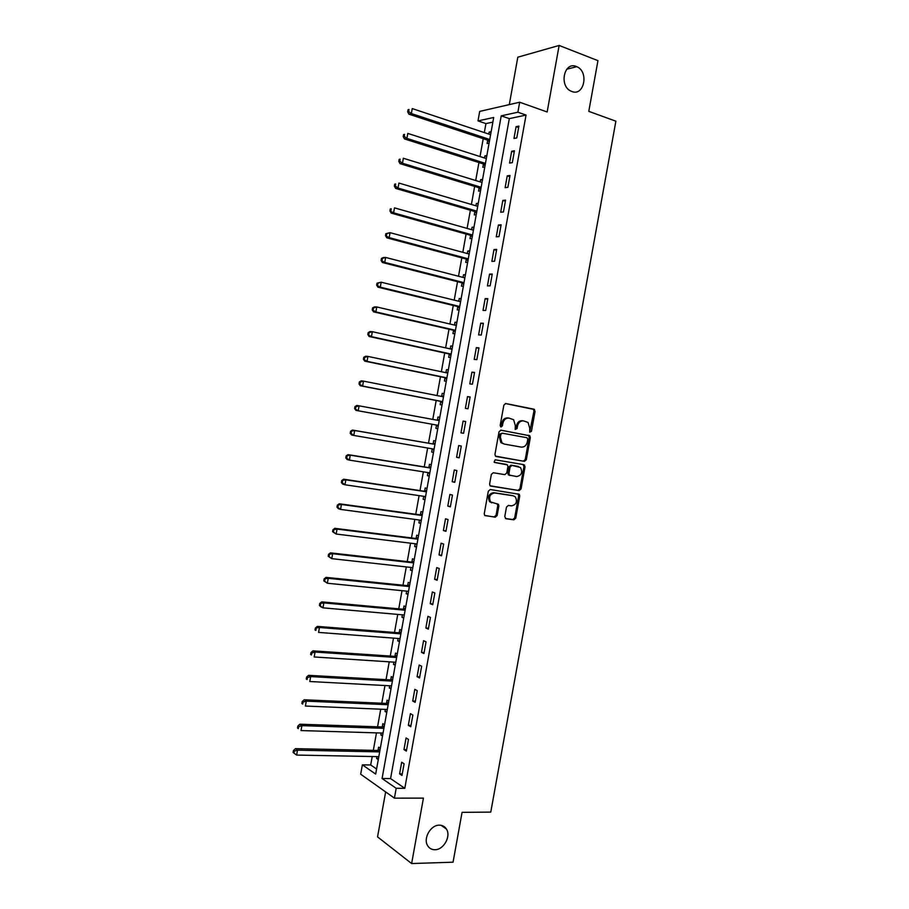 <?xml version="1.0" encoding="UTF-8"?>
<svg xmlns="http://www.w3.org/2000/svg" width="909" height="909" viewBox="0 0 909 909"><rect width="100%" height="100%" fill="white"/><g stroke="black" fill="none" stroke-linecap="round" stroke-linejoin="round"><path stroke-width="1.36" d="M529.663 432.195L531.458 431.321L535.071 411.334L533.867 409.152L505.779 403.539L503.847 405.141L500.177 425.446L501.052 426.991L502.404 425.867L502.882 423.242C503.859 419.594 505.904 417.89 509.04 418.106L513.63 419.731L515.323 425.594L515.21 429.48L516.414 425.832L517.505 426.014C518.471 422.39 520.505 420.685 523.584 420.901L528.072 422.469L529.765 428.332L529.663 432.195L533.958 411.186L533.413 409.334L505.336 403.528M500.564 426.741L501.791 423.071L502.882 423.242M515.21 429.48L517.039 428.616L517.505 426.014M439.354 825.167C430.718 824.827 422.901 838.507 427.673 845.722C429.343 848.404 431.752 849.745 434.922 849.733C443.683 849.938 451.296 836.144 446.41 829.031C444.774 826.486 442.422 825.202 439.354 825.167M576.329 66.505C564.103 61.096 558.774 86.025 571.057 91.161L571.818 91.479C584.192 96.695 589.191 71.538 576.749 66.675L576.329 66.505M504.768 516.619L505.995 518.732L513.869 519.834L515.755 518.175L519.755 496.03L519.312 494.303L490.258 489.531L488.315 491.19L484.258 513.71L484.667 515.38L495.212 517.21L497.132 515.539L498.859 505.961L498.427 504.268L490.644 501.95C488.451 497.018 489.792 494.019 494.666 492.951L513.301 495.803L515.358 496.893C517.596 501.757 516.312 504.756 511.472 505.881L508.392 505.427L506.483 507.086L504.768 516.619M396.188 788.308L394.415 798.147L360.68 774.218L362.361 764.844L375.678 774.082L493.701 117.488L477.998 120.908L479.702 111.398L519.675 102.228L517.88 112.216L501.234 115.841L382.075 778.513L396.188 788.308L404.8 788.342L526.05 115.068L517.88 112.216M519.675 102.228L547.15 111.977L559.137 45.45L597.952 60.653L588.782 111.352L615.882 121.192L490.769 812.112L462.067 812.339L453.057 862.198L411.629 863.55L423.424 798.125L394.415 798.147M524.436 461.374L526.311 459.761L530.322 437.581L529.811 435.763L500.973 430.184L499.03 431.809L494.962 454.352L495.45 456.125L524.436 461.374L523.334 461.158L525.22 459.545L529.22 437.388L528.708 435.581L500.734 430.162M525.038 466.806L521.027 488.985L519.141 490.621L490.053 485.758L489.61 484.043L491.349 474.396L493.292 472.748L504.847 474.634L506.756 472.998L507.904 466.647L507.427 464.885L494.655 462.465L494.11 462.17L495.132 459.784L523.834 464.669L525.038 466.806L523.948 466.59L519.937 488.724L521.027 488.985M385.643 791.921L377.553 836.894L411.629 863.55M559.137 45.45L517.812 57.187L509.29 104.615M526.05 115.068L509.313 118.624L390.575 778.593L404.8 788.342M516.096 126.658L513.971 138.463L516.766 137.941L518.891 126.09L516.096 126.658L518.641 127.521M511.676 151.258L509.551 163.075L512.312 162.631L514.449 150.78L511.676 151.258L514.21 152.098M507.245 175.857L505.12 187.663L507.87 187.299L510.006 175.46L507.245 175.857L509.79 176.664M502.813 200.446L500.7 212.24L503.438 211.967L505.563 200.128L502.813 200.446L505.37 201.219M498.393 225.012L496.269 236.806L498.996 236.613L501.132 224.784L498.393 225.012L500.95 225.75M493.973 249.566L491.86 261.349L494.564 261.247L496.689 249.418L493.973 249.566L496.541 250.282M489.553 274.12L487.44 285.892L490.133 285.858L492.258 274.052L489.553 274.12L492.121 274.791M485.145 298.641L483.02 310.412L485.701 310.469L487.826 298.663L485.145 298.641L487.713 299.288M480.725 323.161L478.611 334.921L481.27 335.057L483.395 323.263L480.725 323.161L483.304 323.774M476.316 347.67L474.203 359.419L476.85 359.646L478.975 347.84L476.316 347.67L478.895 348.249M471.907 372.156L469.794 383.905L472.43 384.212L474.543 372.417L471.907 372.156L474.498 372.701M467.499 396.631L465.385 408.38L468.01 408.766L470.123 396.983L467.499 396.631L470.101 397.153M463.101 421.094L460.988 432.843L463.59 433.298L465.703 421.526L463.101 421.094L465.692 421.583M458.704 445.546L456.591 457.284L459.17 457.829L461.295 446.058L458.704 445.546M454.295 469.987L452.193 481.713L454.761 482.338L456.875 470.578L454.295 469.987M449.898 494.416L447.796 506.131L450.353 506.847L452.466 495.087L449.898 494.416M445.512 518.823L443.399 530.538L445.944 531.333L448.057 519.573L445.512 518.823M441.115 543.218L439.013 554.933L441.535 555.797L443.649 544.059L441.115 543.218M436.729 567.614L434.627 579.306L437.127 580.26L439.24 568.523L436.729 567.614M432.343 591.986L430.241 603.678L432.729 604.712L434.843 592.975L432.343 591.986M427.957 616.336L425.855 628.028L428.332 629.142L430.446 617.416L427.957 616.336M423.571 640.686L421.469 652.367L423.935 653.56L426.048 641.845L423.571 640.686M419.197 665.024L417.095 676.694L419.538 677.966L421.651 666.263L419.197 665.024M414.811 689.34L412.72 701.009L415.152 702.362L417.254 690.658L414.811 689.34M410.436 713.645L408.346 725.314L410.754 726.745L412.868 715.042L410.436 713.645M406.073 737.938L403.971 749.595L406.368 751.118L408.471 739.426L406.073 737.938M401.698 762.219L399.596 773.877L401.983 775.468L404.085 763.787L401.698 762.219M492.86 122.124L485.94 123.601L484.315 132.612M483.224 138.691L480.009 156.575M478.941 162.552L475.702 180.539M474.646 186.402L471.407 204.48M470.373 210.24L467.101 228.42M466.09 234.067L462.806 252.338M461.806 257.883L458.511 276.245M457.534 281.676L454.216 300.14M453.261 305.469L449.921 324.024M448.989 329.24L445.637 347.897M444.717 352.999L441.354 371.747M440.456 376.758L437.07 395.597M436.184 400.494L432.786 419.435M431.923 424.219L428.514 443.183M427.65 448.012L424.253 466.885M423.367 471.816L420.003 490.576M419.094 495.61L415.743 514.255M414.822 519.391L411.493 537.923M410.55 543.162L407.243 561.58M406.289 566.921L402.994 585.214M402.017 590.657L398.756 608.848M397.756 614.393L394.506 632.459M393.495 638.107L390.268 656.071M389.234 661.809L386.03 679.659M384.984 685.511L381.791 703.236M380.723 709.19L377.565 726.802M376.474 732.859L373.326 750.357M372.224 756.515L370.702 764.969L376.599 769.003M491.144 131.669L489.156 132.078L488.792 134.1M487.656 140.406L487.099 143.508L489.087 143.133M486.86 155.541L484.883 155.882L484.497 158.018M483.383 164.211L482.827 167.313L484.804 166.995M482.565 179.403L480.6 179.687L480.202 181.925M479.1 188.015L478.543 191.106L480.509 190.856M478.282 203.252L476.327 203.48L475.907 205.809M474.828 211.797L474.271 214.888L476.225 214.694M473.998 227.08L472.055 227.25L471.612 229.693M470.555 235.567L469.998 238.658L471.941 238.522M469.714 250.907L467.783 251.009L467.328 253.554M466.294 259.326L465.738 262.417L467.669 262.337M465.442 274.711L463.51 274.757L463.033 277.415M462.022 283.074L461.465 286.153L463.385 286.142M461.158 298.516L459.25 298.504L458.75 301.254M457.761 306.799L457.204 309.889L459.113 309.924M456.886 322.297L454.989 322.229L454.466 325.081M453.489 330.524L452.943 333.614L454.841 333.705M452.614 346.068L450.728 345.943L450.194 348.897M449.228 354.226L448.682 357.317L450.569 357.476M448.342 369.827L446.467 369.633L445.91 372.701L447.91 372.236M444.978 377.928L444.421 381.007L446.296 381.223M444.081 393.574L442.206 393.324L441.649 396.404M440.717 401.608L440.161 404.698L442.024 404.959M439.808 417.311L437.956 417.004L437.399 420.083M436.468 425.287L435.911 428.366L437.763 428.696M435.547 441.024L433.695 440.66L433.15 443.74M432.207 448.944L431.661 452.023L433.502 452.409M431.286 464.738L429.446 464.317L428.9 467.396M427.957 472.589L427.412 475.668L429.241 476.111M427.025 488.428L425.196 487.951L424.651 491.03M423.708 496.28L423.162 499.302L424.98 499.802M422.765 512.119L420.958 511.585L420.401 514.653M419.435 520.016L418.913 522.914L420.731 523.482M418.515 535.787L416.708 535.196L416.163 538.264M415.174 543.73L414.674 546.525L416.47 547.15M414.265 559.444L412.47 558.796L411.913 561.864M410.913 567.432L410.436 570.125L412.22 570.807M410.016 583.101L408.232 582.385L407.675 585.453M406.664 591.123L406.198 593.702L407.971 594.441M405.766 606.735L403.994 605.962L403.437 609.03M402.403 614.791L401.96 617.279L403.721 618.075M401.517 630.357L399.755 629.528L399.21 632.596M398.153 638.459L397.722 640.834L399.483 641.686M397.267 653.969L395.529 653.082L394.972 656.15M393.904 662.116L393.495 664.388L395.233 665.297M393.029 677.569L391.29 676.626L390.745 679.682M389.654 685.75L389.268 687.92L390.995 688.886M388.791 701.146L387.064 700.157L386.518 703.214M385.405 709.384L385.03 711.44L386.757 712.463M384.552 724.723L382.837 723.666L382.291 726.723M381.166 732.995L380.814 734.949L382.519 736.029M380.314 748.289L378.61 747.175L378.064 750.232M376.917 756.595L376.587 758.447L378.292 759.594M370.702 764.969L362.361 764.844M485.94 123.601L477.998 120.908M509.313 118.624L501.234 115.841M390.575 778.593L382.075 778.513M489.156 132.078L490.962 132.68M484.883 155.882L486.69 156.473M480.6 179.687L482.418 180.243M476.327 203.48L478.145 204.014M472.055 227.25L473.873 227.773M467.783 251.009L469.612 251.509M463.51 274.757L465.34 275.234M459.25 298.504L461.079 298.947M454.989 322.229L456.818 322.661M450.728 345.943L452.568 346.352M446.467 369.633L448.307 370.031M442.206 393.324L444.058 393.688M437.956 417.004L439.797 417.345M431.661 452.023L433.513 452.33M427.412 475.668L429.264 475.952M423.162 499.302L425.026 499.564M418.913 522.914L420.787 523.164M414.674 546.525L416.538 546.752M410.436 570.125L412.3 570.329M406.198 593.702L408.073 593.895M401.96 617.279L403.835 617.438M397.722 640.834L399.608 640.981M393.495 664.388L395.381 664.502M389.268 687.92L391.154 688.022M385.03 711.44L386.927 711.52M380.814 734.949L382.712 735.006M376.587 758.447L378.485 758.481M456.591 457.284L459.193 457.716M452.193 481.713L454.795 482.122M447.796 506.131L450.409 506.506M443.399 530.538L446.024 530.879M439.013 554.933L441.638 555.24M434.627 579.306L437.252 579.59M430.241 603.678L432.866 603.928M425.855 628.028L428.491 628.244M421.469 652.367L424.117 652.56M417.095 676.694L419.742 676.853M412.72 701.009L415.368 701.134M408.346 725.314L411.004 725.405M403.971 749.595L406.63 749.652M399.596 773.877L402.267 773.9M523.254 420.856L522.482 420.742C519.403 420.526 517.38 422.219 516.414 425.832M508.688 418.049L507.949 417.947C504.825 417.72 502.768 419.435 501.791 423.071M495.939 456.454L523.334 461.158M527.788 439.252L526.947 437.729L502.234 433.184L500.882 434.309L500.382 437.081L501.973 442.842L504.347 444.092L521.255 447.114C524.334 447.285 526.345 445.58 527.3 441.979L527.788 439.252M502.234 433.184L499.791 434.127L500.882 434.309M504.347 444.092L500.893 442.638L499.302 436.888L499.791 434.127M490.406 486.042L518.05 490.36L519.937 488.724M505.688 464.283L494.382 462.374M516.698 476.566C521.584 475.441 522.845 472.43 520.482 467.521L512.006 465.385L510.097 467.021L508.96 473.362L509.426 475.1L516.698 476.566M517.676 466.306L518.516 466.487M510.04 475.475L508.336 474.862L507.87 473.123L509.017 466.794L510.926 465.158L517.426 466.26M523.948 466.59L523.027 464.533M491.769 502.847L489.587 501.677C487.383 496.757 488.724 493.757 493.598 492.689L512.21 495.541M484.94 515.619L494.144 516.914L496.064 515.244L497.791 505.688L497.075 503.756M505.427 518.505L512.778 519.539L514.664 517.891L518.675 495.757L517.914 493.814M490.61 134.68L412.243 108.58L411.357 113.545L408.902 114.159L486.906 139.906L489.315 141.884M408.641 111.5L409.005 109.512L408.027 109.762L407.664 111.75L408.641 111.5L411.357 113.545L489.519 139.407L487.156 140.02M408.027 109.762L409.005 109.512M408.902 114.159L407.664 111.75M486.315 158.575L407.8 133.418L406.914 138.395L404.482 138.918L482.622 163.722L485.042 165.665M404.198 136.35L404.562 134.362L403.585 134.577L403.232 136.555L404.198 136.35L406.914 138.395L485.451 163.393M403.585 134.577L404.562 134.362M404.482 138.918L403.232 136.555M482.02 182.459L403.357 158.257L402.471 163.222L400.051 163.665L478.35 187.538L480.77 189.436M399.767 161.177L400.119 159.189L399.153 159.37L398.801 161.359L399.767 161.177L402.471 163.222L481.156 187.277M399.153 159.37L400.119 159.189M400.051 163.665L398.801 161.359M477.725 206.332L398.926 183.073L398.028 188.038L395.631 188.39L474.078 211.331L476.498 213.195M395.324 185.993L395.676 184.016L394.722 184.163L394.37 186.14L395.324 185.993L398.028 188.038L476.861 211.149M394.722 184.163L395.676 184.016M395.631 188.39L394.37 186.14M473.441 230.193L394.483 207.877L393.597 212.842L391.211 213.115L469.805 235.101L472.226 236.942M390.893 210.797L391.245 208.82L390.291 208.934L389.938 210.911L393.597 212.842L472.578 234.999M390.291 208.934L391.245 208.82M391.211 213.115L389.938 210.911M469.158 254.031L390.052 232.67L389.166 237.624L386.791 237.817L465.533 258.872L467.965 260.678M469.214 253.725L468.465 253.872M386.461 235.59L386.814 233.613L385.87 233.693L385.507 235.67L389.166 237.624L468.294 258.838M385.87 233.693L390.052 232.67L386.814 233.613M386.791 237.817L385.507 235.67M464.772 277.859L385.621 257.452L384.734 262.406L382.382 262.508L461.261 282.631L463.692 284.403M461.806 282.904L463.965 282.892L461.806 282.904M464.942 277.45L463.954 277.654M382.03 260.372L382.382 258.383L381.439 258.44L381.087 260.417L384.734 262.406L464.01 282.665M381.439 258.44L383.268 257.565L385.621 257.452L382.382 258.383M382.382 262.508L381.087 260.417M460.374 301.652L381.189 282.21L380.303 287.164L377.962 287.187L456.988 306.367L459.431 308.117M460.681 301.163L459.454 301.424M377.599 285.131L377.951 283.154L377.019 283.165L376.667 285.142L380.303 287.164L459.727 306.492M377.019 283.165L381.189 282.21L377.951 283.154M377.962 287.187L376.667 285.142M456.307 325.49L376.769 306.958L375.883 311.912L373.554 311.855L452.727 330.103L455.17 331.819M456.42 324.865L454.954 325.195M373.179 309.878L373.531 307.901L372.599 307.89L372.247 309.867L375.883 311.912L455.454 330.297M372.599 307.89L374.44 306.912L376.769 306.958L373.531 307.901M373.554 311.855L372.247 309.867M452.034 349.283L372.338 331.694L371.463 336.648L369.145 336.5L448.467 353.817L450.921 355.499M452.171 348.556L450.444 348.954M368.759 334.614L369.111 332.637L368.19 332.592L367.827 334.569L371.463 336.648L451.171 354.09M368.19 332.592L370.031 331.569L372.338 331.694L369.111 332.637M369.145 336.5L367.827 334.569M447.762 373.065L367.918 356.419L367.043 361.362L364.748 361.134L444.206 377.53L446.66 379.178M364.339 359.339L364.691 357.362L363.77 357.282L363.418 359.26L367.043 361.362L446.898 377.86M363.77 357.282L365.623 356.214L367.918 356.419L364.691 357.362M364.748 361.134L363.418 359.26M443.49 396.835L363.498 381.132L362.623 386.075L360.339 385.768L439.945 401.221L442.41 402.835M443.66 395.904L441.444 396.46M359.919 384.053L360.271 382.075L359.362 381.962L359.01 383.928L362.623 386.075L442.626 401.63M359.362 381.962L361.225 380.837L363.498 381.132L360.271 382.075M360.339 385.768L359.01 383.928M439.217 420.594L359.089 405.823L358.203 410.766L355.942 410.379L435.695 424.901L438.161 426.491M439.411 419.56L436.888 420.185M355.499 408.755L355.851 406.777L354.953 406.618L354.601 408.596L358.203 410.766L438.354 425.389M354.953 406.618L356.817 405.448L359.089 405.823L355.851 406.777M355.942 410.379L354.601 408.596M431.911 448.739L433.911 450.125M435.161 443.194L432.286 443.842L352.419 430.059L354.669 430.514L353.794 435.445L434.093 449.126M434.945 444.342L354.669 430.514L350.544 431.275L350.192 433.241L351.09 433.434L351.442 431.457M351.09 433.434L353.794 435.445L351.544 434.968L350.192 433.241M350.544 431.275L352.419 430.059M427.878 472.532L429.662 473.748M430.911 466.828L428.037 467.499L348.022 454.636L350.26 455.182L349.374 460.113L429.821 472.862M430.684 468.078L350.26 455.182L346.136 455.909L345.784 457.886L346.67 458.102L347.033 456.125M346.67 458.102L349.374 460.113L347.147 459.556L345.784 457.886M346.136 455.909L348.022 454.636M423.833 496.303L425.423 497.359M426.662 490.44L423.787 491.144L343.636 479.213L345.852 479.838L344.966 484.77L425.56 496.575M426.423 491.792L345.852 479.838L341.739 480.531L341.386 482.509L342.273 482.759L342.625 480.793M342.273 482.759L344.966 484.77L342.75 484.133L341.386 482.509M341.739 480.531L343.636 479.213M419.799 520.062L421.174 520.959M422.424 514.039L419.538 514.778L339.239 503.779L341.443 504.484L340.568 509.404L421.299 520.278M422.162 515.505L341.443 504.484L337.33 505.143L336.978 507.12L337.864 507.404L338.216 505.427M337.864 507.404L340.568 509.404L338.364 508.688L336.978 507.12M337.33 505.143L339.239 503.779M415.765 543.798L416.936 544.548M418.185 537.639L415.299 538.401L334.853 528.322L337.046 529.106L336.16 534.038L417.038 543.98M417.901 539.196L337.046 529.106L332.933 529.742L332.58 531.708L333.455 532.026L333.808 530.061M333.455 532.026L336.16 534.038L332.58 531.708M332.933 529.742L334.853 528.322M411.732 567.523L412.697 568.125M413.947 561.217L411.05 562.012L330.467 552.854L332.637 553.729L331.762 558.649L412.618 567.625M413.64 562.887L332.637 553.729L328.547 554.331L328.194 556.297L329.058 556.649L329.41 554.683M329.058 556.649L331.762 558.649L328.194 556.297M328.547 554.331L330.467 552.854M407.698 591.225L408.471 591.691M409.709 584.782L406.812 585.601L326.081 577.374L328.24 578.329L327.354 583.248L408.482 591.316M409.391 586.555L328.24 578.329L324.149 578.897L323.797 580.862L324.661 581.249L325.013 579.283M324.661 581.249L327.354 583.248L323.797 580.862M324.149 578.897L326.081 577.374M405.471 608.337L402.573 609.189L321.695 601.883L323.843 602.917L322.968 607.837L404.278 614.984M405.141 610.212L323.843 602.917L319.763 603.462L319.411 605.417L320.263 605.837L320.616 603.871M320.263 605.837L322.968 607.837L320.82 606.78L319.411 605.417M319.763 603.462L321.695 601.883M401.244 631.88L398.335 632.766L317.321 626.381L319.445 627.494L318.57 632.403L400.028 638.618M400.892 633.857L319.445 627.494L315.366 628.005L315.014 629.96L315.866 630.414L316.218 628.449M315.866 630.414L315.014 629.96M315.366 628.005L317.321 626.381M397.017 655.412L394.108 656.321L312.946 650.855L315.059 652.06L314.173 656.968L395.779 662.252M396.642 657.491L315.059 652.06L311.821 653.014L310.98 652.537L310.639 654.491L311.48 654.98L311.821 653.014M311.48 654.98L310.639 654.491M310.98 652.537L312.946 650.855M392.79 678.932L389.87 679.875L308.571 675.33L310.662 676.603L309.787 681.511L391.54 685.875M392.393 681.114L310.662 676.603L307.435 677.569L306.606 677.046L306.253 679.012L307.083 679.523L307.435 677.569M307.083 679.523L306.253 679.012M306.606 677.046L308.571 675.33M388.563 702.43L385.643 703.407L304.197 699.782L306.276 701.146L305.401 706.043L387.291 709.474M388.154 704.725L306.276 701.146L303.049 702.1L302.22 701.555L301.868 703.521L302.697 704.066L303.049 702.1M302.697 704.066L301.868 703.521M302.22 701.555L304.197 699.782M384.337 725.927L381.416 726.927L299.822 724.223L301.89 725.666L301.015 730.563L383.053 733.074M383.905 728.314L301.89 725.666L298.663 726.632L297.845 726.052L297.493 728.007L298.311 728.586L298.663 726.632M298.311 728.586L297.493 728.007M297.845 726.052L299.822 724.223M380.121 749.414L377.19 750.448L295.459 748.652L297.504 750.175L296.629 755.072L378.814 756.652M379.667 751.902L297.504 750.175L294.289 751.141L293.471 750.527L293.118 752.482L293.937 753.095L294.289 751.141M296.629 755.072L293.937 753.095M293.471 750.527L295.459 748.652M530.345 431.15L531.458 431.321M501.313 425.696L502.404 425.867M515.937 428.434L517.039 428.616M532.765 408.993L533.867 409.152M533.958 411.186L535.071 411.334M528.015 435.229L529.129 435.411M529.22 437.388L530.322 437.581M525.22 459.545L526.311 459.761M499.302 436.888L500.382 437.081M518.05 490.36L519.141 490.621M505.597 464.26L506.677 464.488M510.926 465.158L512.006 465.385M509.017 466.794L510.097 467.021M507.87 473.123L508.96 473.362M493.598 492.689L494.666 492.951M497.791 505.688L498.859 505.961M496.064 515.244L497.132 515.539M494.144 516.914L495.212 517.21M518.675 495.757L519.755 496.03M514.664 517.891L515.755 518.175M512.778 519.539L513.869 519.834M486.906 139.906L489.519 139.407M487.474 140.247L489.69 139.816M482.622 163.722L485.224 163.302M483.202 164.052L485.395 163.7M478.35 187.538L480.929 187.186M478.918 187.856L481.1 187.561M474.078 211.331L476.634 211.058M474.646 211.638L476.816 211.411M469.805 235.101L472.35 234.92M470.373 235.408L472.532 235.249M465.533 258.872L468.067 258.758M466.101 259.167L468.249 259.076M461.261 282.631L463.783 282.597M456.988 306.367L459.499 306.413M457.568 306.651L459.693 306.685M452.727 330.103L455.216 330.217M453.307 330.376L455.42 330.478M451.466 349.181L452.046 349.226M448.467 353.817L450.944 354.01M449.046 354.09L451.137 354.249M446.808 372.895L447.773 372.997M444.206 377.53L446.671 377.792M444.785 377.792L446.876 378.019M441.569 396.483L443.501 396.744M439.945 401.221L442.399 401.562M440.524 401.471L442.603 401.767M437.172 420.14L439.24 420.492M435.695 424.901L438.127 425.321M436.275 425.151L438.331 425.503M432.923 443.808L434.968 444.217M432.286 443.842L434.718 444.319M432.025 448.807L434.07 449.239M428.673 467.453L430.707 467.93M428.037 467.499L430.446 468.055M428.446 472.623L429.809 472.953M424.423 491.099L426.446 491.633M423.787 491.144L426.185 491.78M424.81 496.45L425.548 496.655M420.174 514.721L422.196 515.323M419.538 514.778L421.924 515.494M415.936 538.344L417.935 539.003M415.299 538.401L417.663 539.185M411.686 561.944L413.686 562.671M411.05 562.012L413.402 562.876M407.448 585.532L409.425 586.328M406.812 585.601L409.152 586.544M403.21 609.11L405.175 609.973M402.573 609.189L404.891 610.212M398.983 632.675L400.937 633.596M398.335 632.766L400.642 633.857M394.745 656.23L396.688 657.218M394.108 656.321L396.404 657.491M390.518 679.773L392.449 680.818M389.87 679.875L392.154 681.114M386.291 703.305L388.2 704.418M385.643 703.407L387.904 704.725M382.064 726.814L383.962 727.995M381.416 726.927L383.666 728.325M377.837 750.323L379.735 751.561M377.19 750.448L379.428 751.913M566.727 69.232L576.749 66.675M441.115 825.327L446.41 829.031M533.413 409.334L534.526 409.482M528.708 435.581L529.811 435.763M500.893 442.638L501.973 442.842M508.336 474.862L509.426 475.1M523.459 464.829L524.561 465.044M489.587 501.677L490.644 501.95M497.359 503.995L498.427 504.268M518.221 494.053L519.312 494.303M482.929 163.87L485.44 163.461M478.713 187.697L481.134 187.368M474.487 211.513L476.839 211.274M470.26 235.329L472.555 235.147M466.033 259.122L468.26 259.02"/></g></svg>
